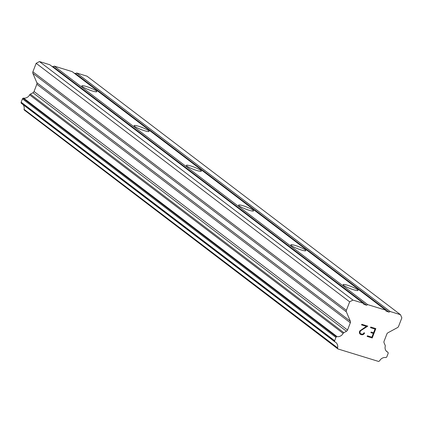 <?xml version="1.0" encoding="UTF-8"?>
<svg xmlns="http://www.w3.org/2000/svg" width="423" height="423" viewBox="0 0 423 423"><rect width="100%" height="100%" fill="white"/><g stroke="black" fill="none" stroke-linecap="round" stroke-linejoin="round"><path stroke-width="0.63" d="M96.238 90.866A8.032 1.147 -158.9 0 1 96.825 91.632A8.032 1.147 -158.9 0 1 90.628 90.437A8.032 1.147 -158.9 0 1 82.422 86.62A8.032 1.147 -158.9 0 1 81.835 85.848A8.032 1.147 -158.9 0 1 88.032 87.043A8.032 1.147 -158.9 0 1 96.238 90.866M148.489 130.617A8.032 1.147 -158.9 0 1 149.076 131.389A8.032 1.147 -158.9 0 1 142.879 130.194A8.032 1.147 -158.9 0 1 134.673 126.371A8.032 1.147 -158.9 0 1 134.086 125.605A8.032 1.147 -158.9 0 1 140.283 126.8A8.032 1.147 -158.9 0 1 148.489 130.617M200.74 170.374A8.032 1.147 -158.9 0 1 201.327 171.141A8.032 1.147 -158.9 0 1 195.13 169.946A8.032 1.147 -158.9 0 1 186.924 166.128A8.032 1.147 -158.9 0 1 186.337 165.356A8.032 1.147 -158.9 0 1 192.534 166.551A8.032 1.147 -158.9 0 1 200.74 170.374M252.991 210.125A8.032 1.147 -158.9 0 1 253.578 210.897A8.032 1.147 -158.9 0 1 247.381 209.702A8.032 1.147 -158.9 0 1 239.175 205.879A8.032 1.147 -158.9 0 1 238.588 205.113A8.032 1.147 -158.9 0 1 244.785 206.308A8.032 1.147 -158.9 0 1 252.991 210.125M305.242 249.882A8.032 1.147 -158.9 0 1 305.829 250.649A8.032 1.147 -158.9 0 1 299.632 249.454A8.032 1.147 -158.9 0 1 291.426 245.636A8.032 1.147 -158.9 0 1 290.839 244.864A8.032 1.147 -158.9 0 1 297.036 246.059A8.032 1.147 -158.9 0 1 305.242 249.882M357.493 289.633A8.032 1.147 -158.9 0 1 358.08 290.405A8.032 1.147 -158.9 0 1 351.883 289.205A8.032 1.147 -158.9 0 1 343.677 285.388A8.032 1.147 -158.9 0 1 343.09 284.621A8.032 1.147 -158.9 0 1 349.287 285.816A8.032 1.147 -158.9 0 1 357.493 289.633M367.153 336.412L372.208 337.966L367.153 336.417L367.391 335.788L371.875 337.168L373.324 333.419L370.881 332.668L371.119 332.044L373.562 332.795L375.011 329.046L370.527 327.672L375.005 329.041M373.324 333.419L370.881 332.668M370.527 327.672L370.77 327.042L375.83 328.602L372.214 337.972L375.825 328.597M364.578 332.964L364.362 333.53L364.573 332.964L363.986 332.785L363.087 334.001L362.162 334.181L360.576 333.694L359.962 333.038L360.581 333.694M364.362 333.53L363.595 334.318L364.356 333.525M363.595 334.318L362.987 334.635L363.59 334.313M362.987 334.635L361.956 334.815L362.982 334.63M361.966 334.82L360.29 334.307L361.956 334.815M360.29 334.307L359.36 333.001L359.65 331.035L366.329 326.376L361.559 324.912L366.323 326.371M361.559 324.912L361.802 324.288L367.799 326.133L360.946 330.548L360.222 331.283L359.968 333.044L360.216 331.278L360.941 330.543L367.793 326.128M337.565 347.854A5.89 5.235 -52.7 0 0 335.809 342.45A5.89 5.235 -52.7 0 0 335.085 341.995A1.073 0.952 -52.7 0 1 334.678 341.562L334.656 341.509A1.073 0.952 -52.7 0 1 334.656 340.727L335.936 337.401A1.073 0.952 -52.7 0 1 336.481 336.787L336.507 336.771A1.073 0.952 -52.7 0 1 337.131 336.65A5.89 5.235 -52.7 0 0 343.148 333.387A1.073 0.952 -52.7 0 1 343.857 332.674L346.458 331.267A2.141 1.904 -52.7 0 0 347.537 330.035L350.339 322.775A2.141 1.904 -52.7 0 0 350.339 321.21L346.389 311.883A2.141 1.904 -52.7 0 1 346.389 310.318L349.662 301.842L352.914 300.076L363.278 303.259L363.727 304.317L366.646 305.216L367.73 304.629L385.691 310.149L386.141 311.206L389.054 312.105L390.143 311.513L400.502 314.701L401.85 317.879L398.577 326.36A2.141 1.904 -52.7 0 1 397.498 327.592L387.949 332.769A2.141 1.904 -52.7 0 0 386.871 334.001L384.073 341.261A2.141 1.904 -52.7 0 0 384.073 342.826L385.147 345.364A1.073 0.952 -52.7 0 1 385.216 346.315A5.89 5.235 -52.7 0 0 386.971 351.735A5.89 5.235 -52.7 0 0 387.711 352.195A1.073 0.952 -52.7 0 1 388.118 352.634L388.129 352.66A1.073 0.952 -52.7 0 1 388.129 353.443L386.844 356.763A1.073 0.952 -52.7 0 1 386.305 357.382L386.247 357.414A1.073 0.952 -52.7 0 1 385.628 357.535A5.89 5.235 -52.7 0 0 379.637 360.782A1.073 0.952 -52.7 0 1 379.034 361.216L378.601 361.448L337.919 348.943L337.739 348.52A1.073 0.952 -52.7 0 1 337.565 347.854L24.058 109.33A1.073 0.952 127.3 0 0 24.233 109.996L337.919 348.943M385.691 310.149L72.185 71.624L54.223 66.104L53.139 66.691L51.807 66.284M400.502 314.701L86.995 76.177L76.637 72.994L75.548 73.581L74.215 73.174M22.979 104.56A5.89 5.235 -52.7 0 1 24.058 109.33M363.278 303.259L49.771 64.735L39.413 61.552L36.156 63.318L32.883 71.799A2.141 1.904 127.3 0 0 32.883 73.364L36.833 82.686A2.141 1.904 -52.7 0 1 36.833 84.251L34.03 91.511A2.141 1.904 -52.7 0 1 32.952 92.743L30.35 94.155A1.073 0.952 127.3 0 0 29.642 94.863A5.89 5.235 -52.7 0 1 23.625 98.125A1.073 0.952 127.3 0 0 23.001 98.247L22.974 98.263A1.073 0.952 127.3 0 0 22.435 98.876L21.15 102.202A1.073 0.952 127.3 0 0 21.15 102.985L21.171 103.038A1.073 0.952 127.3 0 0 21.578 103.476L334.836 341.81M366.646 305.216L53.139 66.691M367.73 304.629L54.223 66.104M352.914 300.076L39.413 61.552M349.662 301.842L36.156 63.318M343.857 332.674L30.35 94.155M343.148 333.387L29.642 94.863M337.739 348.52L24.233 109.996M390.143 311.513L76.637 72.994M389.054 312.105L75.548 73.581M346.389 310.318L32.883 71.799M346.389 311.883L32.883 73.364M350.339 321.21L36.833 82.686M350.339 322.775L36.833 84.251M347.537 330.035L34.03 91.511M346.458 331.267L32.952 92.743M337.131 336.65L23.625 98.125M336.507 336.771L23.001 98.247M336.481 336.787L22.974 98.263M335.936 337.401L22.435 98.876M334.656 340.727L21.15 102.202M334.656 341.509L21.15 102.985M334.678 341.562L21.171 103.038M387.711 352.195L386.331 351.143M334.953 341.916L21.446 103.392M387.843 352.28L386.278 351.09"/></g></svg>
